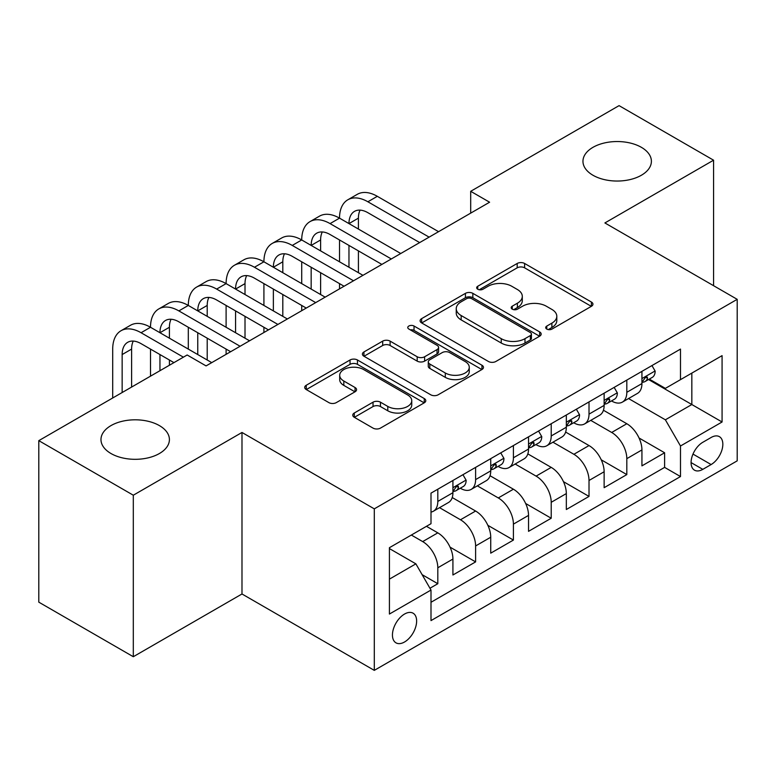 <?xml version="1.0" encoding="UTF-8"?>
<svg xmlns="http://www.w3.org/2000/svg" width="776" height="776" viewBox="0 0 776 776"><rect width="100%" height="100%" fill="white"/><g stroke="black" fill="none" stroke-linecap="round" stroke-linejoin="round"><path stroke-width="1.16" d="M546.779 329.082A3.676 2.124 0 0 0 551.978 329.082L591.399 306.316A5.248 3.026 0 0 0 592.942 304.173A5.248 3.026 0 0 0 591.399 302.039L524.615 263.471A5.248 3.026 0 0 0 517.194 263.471L477.764 286.237A3.676 2.124 0 0 0 476.687 287.731A3.676 2.124 0 0 0 477.764 289.235A3.676 2.124 0 0 0 482.963 289.235L488.065 286.286A16.791 9.69 0 0 1 511.811 286.286L517.379 289.506A16.791 9.69 0 0 1 522.297 296.354A16.791 9.69 0 0 1 517.379 303.212L512.276 306.161A3.676 2.124 0 0 0 511.2 307.655A3.676 2.124 0 0 0 512.276 309.158A3.676 2.124 0 0 0 517.466 309.158L522.568 306.21A16.791 9.69 0 0 1 546.314 306.21L551.882 309.42A16.791 9.69 0 0 1 556.799 316.278A16.791 9.69 0 0 1 551.882 323.136L546.779 326.085A3.676 2.124 0 0 0 545.703 327.579A3.676 2.124 0 0 0 546.779 329.082L546.779 326.085M159.39 425.597A34.212 19.749 0 0 0 122.104 421.31A34.212 19.749 0 0 0 100.977 439.565A34.212 19.749 0 0 0 111.007 453.533A34.212 19.749 0 0 0 148.294 457.811A34.212 19.749 0 0 0 169.411 439.565A34.212 19.749 0 0 0 159.39 425.597M641.374 147.324A34.212 19.749 0 0 0 604.087 143.046A34.212 19.749 0 0 0 582.96 161.292A34.212 19.749 0 0 0 592.98 175.26A34.212 19.749 0 0 0 630.267 179.537A34.212 19.749 0 0 0 651.394 161.292A34.212 19.749 0 0 0 641.374 147.324M404.538 641.995A17.111 9.875 120 0 0 415.713 626.911A17.111 9.875 120 0 0 413.094 613.205A17.111 9.875 120 0 0 404.538 614.049A17.111 9.875 120 0 0 393.364 629.132A17.111 9.875 120 0 0 395.983 642.838A17.111 9.875 120 0 0 404.538 641.995M354.293 413.007A5.248 3.026 0 0 0 352.76 415.15A5.248 3.026 0 0 0 354.293 417.284L373.033 428.11A5.248 3.026 0 0 0 380.453 428.11L424.239 402.831A5.248 3.026 0 0 0 425.781 400.688A5.248 3.026 0 0 0 424.239 398.544L357.455 359.986A5.248 3.026 0 0 0 350.034 359.986L306.248 385.265A5.248 3.026 0 0 0 304.706 387.399A5.248 3.026 0 0 0 306.248 389.542L328.878 402.618A5.248 3.026 0 0 0 336.299 402.618L355.039 391.793A5.248 3.026 0 0 0 356.572 389.649A5.248 3.026 0 0 0 355.039 387.515L343.816 381.026A14.036 8.099 0 0 1 339.704 375.303A14.036 8.099 0 0 1 348.366 367.814A14.036 8.099 0 0 1 363.663 369.57L407.633 394.955A14.036 8.099 0 0 1 411.746 400.688A14.036 8.099 0 0 1 403.084 408.176A14.036 8.099 0 0 1 387.787 406.42L380.453 402.181A5.248 3.026 0 0 0 373.033 402.181L354.293 413.007L354.293 417.284M241.986 432.465L133.307 495.214L38.8 440.652L38.8 602.157L133.307 656.719L241.986 593.98L374.294 670.367L374.294 508.852L241.986 432.465L241.986 593.98M713.571 285.694L713.571 160.196L604.892 222.945L737.2 299.332L374.294 508.852M713.571 160.196L619.064 105.633L470.692 191.303L470.692 213.128M38.8 440.652L187.171 354.991L206.076 365.903L489.598 202.216L470.692 191.303M488.434 361.48A5.248 3.026 0 0 0 495.854 361.48L539.64 336.202A5.248 3.026 0 0 0 541.173 334.058A5.248 3.026 0 0 0 539.64 331.915L472.846 293.357A5.248 3.026 0 0 0 465.425 293.357L421.64 318.635A5.248 3.026 0 0 0 420.107 320.779A5.248 3.026 0 0 0 421.64 322.923L488.434 361.48M410.31 329.878A3.676 2.124 0 0 1 414.035 330.392L414.035 326.027L481.945 365.234A5.248 3.026 0 0 1 483.477 367.378A5.248 3.026 0 0 1 481.945 369.512L438.159 394.79A5.248 3.026 0 0 1 430.738 394.79L363.944 356.233L363.944 351.945A5.248 3.026 0 0 0 362.411 354.089A5.248 3.026 0 0 0 363.944 356.233M363.944 351.945L382.684 341.13A5.248 3.026 0 0 1 390.105 341.13L417.187 356.766A5.248 3.026 0 0 0 424.608 356.766L437.043 349.588A5.248 3.026 0 0 0 438.576 347.454A5.248 3.026 0 0 0 437.043 345.31L408.845 329.024A3.676 2.124 0 0 1 407.769 327.53A3.676 2.124 0 0 1 410.029 325.571A3.676 2.124 0 0 1 414.035 326.027M429.962 588.247L437.81 583.717L422.115 574.657M411.338 535.042L422.687 541.59A21.389 12.348 60 0 1 437.81 567.78L452.922 559.05L452.922 574.987L475.61 561.892L450.041 547.128M439.536 507.669L460.488 519.765A21.389 12.348 60 0 1 475.61 545.955L490.733 537.225L490.733 553.162L513.411 540.067L487.842 525.303M477.337 485.844L498.289 497.94A21.389 12.348 60 0 1 513.411 524.13L528.534 515.4L528.534 531.337L551.212 518.242L525.643 503.478M515.138 464.019L536.09 476.115A21.389 12.348 60 0 1 551.212 502.305L566.335 493.575L566.335 509.512L589.013 496.417L563.444 481.654M552.939 442.194L573.891 454.29A21.389 12.348 60 0 1 589.013 480.48L604.135 471.75L604.135 487.687L626.814 474.592L626.814 458.655A21.389 12.348 -120 0 0 611.692 432.465L590.74 420.369M601.255 459.829L626.814 474.592M452.922 559.05A21.389 12.348 -120 0 0 437.81 532.86L426.46 526.312M490.733 537.225A21.389 12.348 -120 0 0 475.61 511.035L452.233 497.542M528.534 515.4A21.389 12.348 -120 0 0 513.411 489.21L490.034 475.717M566.335 493.575A21.389 12.348 -120 0 0 551.212 467.385L527.835 453.892M604.135 471.75A21.389 12.348 -120 0 0 589.013 445.56L565.636 432.067M711.117 437.489L702.804 442.291A16.577 9.564 120 0 0 691.969 456.899A16.577 9.564 120 0 0 694.51 470.178A16.577 9.564 120 0 0 702.804 469.354L711.117 464.552A16.577 9.564 120 0 0 721.942 449.944A16.577 9.564 120 0 0 719.4 436.665A16.577 9.564 120 0 0 711.117 437.489M374.294 670.367L737.2 460.847L737.2 299.332M389.416 579.129L415.878 563.851L431 590.041L431 620.606L680.494 476.551L680.494 445.996L665.371 419.806L628.541 398.544M431 590.041L389.416 614.049L389.416 547.701L431 523.693L431 493.138L680.494 349.093L680.494 379.648L722.078 355.641L722.078 421.989L680.494 445.996M460.284 488.23L460.488 488.337A21.389 12.348 60 0 0 471.178 489.404L486.3 480.674A21.389 12.348 -120 0 0 490.733 470.877L490.733 458.655M498.095 466.405L498.289 466.512A21.389 12.348 60 0 0 508.978 467.579L524.101 458.849A21.389 12.348 -120 0 0 528.534 449.052L528.534 436.83M535.896 444.58L536.09 444.687A21.389 12.348 60 0 0 546.779 445.754L561.902 437.024A21.389 12.348 -120 0 0 566.335 427.227L566.335 415.005M573.697 422.755L573.891 422.862A21.389 12.348 60 0 0 584.59 423.929L599.702 415.199A21.389 12.348 -120 0 0 604.135 405.402L604.135 393.18M431 602.273L664.615 467.385L664.615 452.767L641.936 465.862L641.936 449.925A21.389 12.348 -120 0 0 626.814 423.735L603.437 410.242M611.498 400.93L611.692 401.037A21.389 12.348 -120 0 0 622.391 402.104A21.389 12.348 -120 0 0 626.814 392.307L626.814 380.085M622.391 402.104L637.513 393.374A21.389 12.348 -120 0 0 641.936 383.577L641.936 371.355M437.81 489.21L437.81 501.432A21.389 12.348 60 0 1 433.377 511.229A21.389 12.348 60 0 1 431 512.092M433.377 511.229L448.499 502.499A21.389 12.348 -120 0 0 452.922 492.702L452.922 480.48M475.61 467.385L475.61 479.607A21.389 12.348 60 0 1 471.178 489.404M513.411 445.56L513.411 457.782A21.389 12.348 60 0 1 508.978 467.579M551.212 423.735L551.212 435.957A21.389 12.348 60 0 1 546.779 445.754M589.013 401.91L589.013 414.132A21.389 12.348 60 0 1 584.59 423.929M589.013 480.48L589.013 496.417M551.212 502.305L551.212 518.242M513.411 524.13L513.411 540.067M475.61 545.955L475.61 561.892M437.81 567.78L437.81 583.717M415.878 563.851L389.416 548.574M665.371 419.806L691.833 404.529L691.833 373.101L722.078 355.641M648.542 379.542L722.078 421.989M649.299 379.105L665.371 388.378L680.494 379.648M133.307 495.214L133.307 656.719M639.055 438.003L664.615 452.767M664.615 467.385L680.494 476.551M548.254 329.596L551.882 327.501A16.791 9.69 0 0 0 556.799 320.643L556.799 316.278M522.297 296.354L522.297 300.719A16.791 9.69 0 0 1 517.379 307.577L513.741 309.673M591.331 306.355L524.615 267.836A5.248 3.026 0 0 0 517.194 267.836L479.238 289.749M539.572 336.241L472.846 297.722A5.248 3.026 0 0 0 465.425 297.722L421.717 322.962M530.367 335.562A3.676 2.124 0 0 0 531.434 334.058A3.676 2.124 0 0 0 530.367 332.565L471.74 298.712A3.676 2.124 0 0 0 466.541 298.712L461.157 301.815A16.791 9.69 0 0 0 456.24 308.673A16.791 9.69 0 0 0 461.157 315.531L501.238 338.666A16.791 9.69 0 0 0 524.983 338.666L530.367 335.562L530.367 339.927A3.676 2.124 0 0 0 531.434 338.423L531.434 334.058M456.24 308.673L456.24 313.038A16.791 9.69 0 0 0 461.157 319.896L461.157 315.531M530.367 339.927L524.983 343.031A16.791 9.69 0 0 1 501.238 343.031L461.157 319.896M364.012 356.271L382.684 345.495L382.684 341.13M438.576 347.454L438.576 351.819A5.248 3.026 0 0 1 437.043 353.953L424.608 361.131A5.248 3.026 0 0 1 417.187 361.131L390.105 345.495A5.248 3.026 0 0 0 382.684 345.495M414.035 330.392L481.867 369.56M445.298 372.994A14.036 8.099 0 0 0 460.595 374.75A14.036 8.099 0 0 0 469.257 367.261A14.036 8.099 0 0 0 465.154 361.538L449.653 352.595A5.248 3.026 0 0 0 442.233 352.595L429.807 359.763A5.248 3.026 0 0 0 428.274 361.907A5.248 3.026 0 0 0 429.807 364.051L445.298 372.994L445.298 377.359A14.036 8.099 0 0 0 460.595 379.115A14.036 8.099 0 0 0 469.257 371.626L469.257 367.261M428.274 361.907L428.274 366.272A5.248 3.026 0 0 0 429.807 368.416L429.807 364.051M445.298 377.359L429.807 368.416M411.746 400.688L411.746 405.053A14.036 8.099 0 0 1 403.084 412.541A14.036 8.099 0 0 1 387.787 410.785L380.453 406.546A5.248 3.026 0 0 0 373.033 406.546L354.37 417.333M339.704 375.303L339.704 379.668A14.036 8.099 0 0 0 343.816 385.391L343.816 381.026M354.971 391.832L343.816 385.391M424.171 402.87L357.455 364.351A5.248 3.026 0 0 0 350.034 364.351L306.316 389.591M651.956 365.574L655.167 371.141A14.172 8.177 60 0 1 652.238 377.408L645.05 381.55A14.172 8.177 -120 0 0 647.523 378.29L647.223 377.029L645.448 377.388L642.984 380.909A14.172 8.177 60 0 1 641.936 382.927M112.704 397.981L112.704 349.093A40.1 23.154 60 0 1 121.007 330.741L130.455 325.29A40.1 23.154 60 0 1 150.505 327.268A40.1 23.154 60 0 1 158.808 308.916L168.256 303.464A40.1 23.154 60 0 1 188.306 305.443A40.1 23.154 60 0 1 196.609 287.091L206.067 281.639A40.1 23.154 60 0 1 226.107 283.618A40.1 23.154 60 0 1 234.42 265.266L243.868 259.815A40.1 23.154 60 0 1 263.918 261.793A40.1 23.154 60 0 1 272.221 243.441L281.669 237.989A40.1 23.154 60 0 1 301.719 239.968A40.1 23.154 60 0 1 310.022 221.616L319.47 216.164A40.1 23.154 60 0 1 339.519 218.143A40.1 23.154 60 0 1 347.823 199.791L357.27 194.339A40.1 23.154 60 0 1 377.32 196.318L438.556 231.675M347.823 199.791A40.1 23.154 60 0 1 367.873 201.779L429.109 237.136M642.412 382.219L642.47 382.219A14.172 8.177 -120 0 0 645.05 381.55M419.661 242.587L367.873 212.692A26.733 15.433 -120 0 0 354.506 211.363A26.733 15.433 -120 0 0 348.967 223.604L358.415 218.143L358.415 229.056M360.093 210.131A26.733 15.433 -120 0 0 358.415 218.143M348.967 245.429L348.967 267.254M358.415 250.881L358.415 272.706M339.519 288.856L339.519 283.618M339.519 261.793L339.519 239.968M614.155 387.399L617.366 392.966A14.172 8.177 60 0 1 614.437 399.233L607.249 403.375A14.172 8.177 -120 0 0 609.713 400.115L609.422 398.854L607.647 399.213L605.183 402.734A14.172 8.177 60 0 1 604.135 404.752M310.022 221.616A40.1 23.154 60 0 1 330.072 223.604L339.519 218.143L400.755 253.5M330.072 223.604L391.308 258.961M604.611 404.044L604.669 404.044A14.172 8.177 -120 0 0 607.249 403.375M381.86 264.412L330.072 234.517A26.733 15.433 -120 0 0 316.705 233.188A26.733 15.433 -120 0 0 311.166 245.429L320.614 239.968L320.614 250.881M322.292 231.956A26.733 15.433 -120 0 0 320.614 239.968M311.166 267.254L311.166 289.079M320.614 272.706L320.614 294.531M301.719 310.681L301.719 305.443M301.719 283.618L301.719 261.793M576.355 409.224L579.565 414.791A14.172 8.177 60 0 1 576.626 421.058L569.448 425.2A14.172 8.177 -120 0 0 571.912 421.94L571.611 420.679L569.846 421.038L567.382 424.559A14.172 8.177 60 0 1 566.335 426.577M272.221 243.441A40.1 23.154 60 0 1 292.261 245.429L301.719 239.968L362.955 275.325M292.261 245.429L353.507 280.786M566.81 425.869L566.858 425.869A14.172 8.177 -120 0 0 569.448 425.2M344.049 286.237L292.261 256.342A26.733 15.433 -120 0 0 278.904 255.013A26.733 15.433 -120 0 0 273.365 267.254L282.813 261.793L282.813 272.706M284.491 253.781A26.733 15.433 -120 0 0 282.813 261.793M273.365 289.079L273.365 310.904M282.813 294.531L282.813 316.356M263.918 332.506L263.918 327.268M263.918 305.443L263.918 283.618M538.544 431.049L541.764 436.616A14.172 8.177 60 0 1 538.825 442.883L531.647 447.024A14.172 8.177 -120 0 0 534.111 443.765L533.81 442.504L532.045 442.863L529.572 446.384A14.172 8.177 60 0 1 528.534 448.402M234.42 265.266A40.1 23.154 60 0 1 254.46 267.254L263.918 261.793L325.154 297.15M254.46 267.254L315.706 302.611M528.999 447.694L529.057 447.694A14.172 8.177 -120 0 0 531.647 447.024M306.248 308.062L254.46 278.167A26.733 15.433 -120 0 0 241.094 276.838A26.733 15.433 -120 0 0 235.564 289.079L245.012 283.618L245.012 294.531M246.69 275.606A26.733 15.433 -120 0 0 245.012 283.618M235.564 310.904L235.564 332.729M245.012 316.356L245.012 338.181M226.107 354.331L226.107 349.093M226.107 327.268L226.107 305.443M500.743 452.874L503.954 458.441A14.172 8.177 60 0 1 501.024 464.708L493.846 468.85A14.172 8.177 -120 0 0 496.31 465.59L496.01 464.329L494.244 464.688L491.771 468.209A14.172 8.177 60 0 1 490.733 470.227M196.609 287.091A40.1 23.154 60 0 1 216.659 289.079L226.107 283.618L287.353 318.975M216.659 289.079L277.895 324.436M491.198 469.519L491.256 469.519A14.172 8.177 -120 0 0 493.846 468.85M268.447 329.887L216.659 299.992A26.733 15.433 -120 0 0 203.293 298.663A26.733 15.433 -120 0 0 197.764 310.904L207.211 305.443L207.211 316.356M208.88 297.431A26.733 15.433 -120 0 0 207.211 305.443M197.764 332.729L197.764 354.554M207.211 338.181L207.211 360.006M188.306 349.093L188.306 327.268M462.942 474.699L466.153 480.266A14.172 8.177 60 0 1 463.224 486.533L456.036 490.675A14.172 8.177 -120 0 0 458.509 487.415L458.209 486.154L456.433 486.513L453.97 490.034A14.172 8.177 60 0 1 452.922 492.052M158.808 308.916A40.1 23.154 60 0 1 178.858 310.904L188.306 305.443L249.552 340.8M178.858 310.904L240.094 346.261M453.397 491.344L453.456 491.344A14.172 8.177 -120 0 0 456.036 490.675M230.647 351.712L178.858 321.817A26.733 15.433 -120 0 0 165.492 320.488A26.733 15.433 -120 0 0 159.953 332.729L169.411 327.268L169.411 338.181M171.079 319.256A26.733 15.433 -120 0 0 169.411 327.268M159.953 354.554L159.953 370.705M169.411 360.006L169.411 365.244M150.505 376.156L150.505 349.093M121.007 330.741A40.1 23.154 60 0 1 141.057 332.729L150.505 327.268L211.741 362.625M141.057 332.729L183.398 357.173M173.94 362.625L141.057 343.642A26.733 15.433 -120 0 0 127.691 342.313A26.733 15.433 -120 0 0 122.152 354.554L122.152 392.53M133.278 341.081A26.733 15.433 -120 0 0 131.61 349.093L131.61 387.069M422.687 541.59L437.81 532.86M460.488 519.765L475.61 511.035M498.289 497.94L513.411 489.21M536.09 476.115L551.212 467.385M573.891 454.29L589.013 445.56M611.692 432.465L626.814 423.735M626.814 392.307L641.936 383.577M437.81 501.432L452.922 492.702M475.61 479.607L490.733 470.877M513.411 457.782L528.534 449.052M551.212 435.957L566.335 427.227M589.013 414.132L604.135 405.402M626.814 458.655L641.936 449.925M692.987 454.086L711.117 464.552M691.077 462.583L702.804 469.354M551.882 327.501L551.882 323.136M512.276 309.158L512.276 306.161M517.379 307.577L517.379 303.212M477.764 289.235L477.764 286.237M517.194 267.836L517.194 263.471M524.615 267.836L524.615 263.471M591.399 306.316L591.399 302.039M421.64 322.923L421.64 318.635M465.425 297.722L465.425 293.357M472.846 297.722L472.846 293.357M539.64 336.202L539.64 331.915M501.238 343.031L501.238 338.666M524.983 343.031L524.983 338.666M390.105 345.495L390.105 341.13M417.187 361.131L417.187 356.766M424.608 361.131L424.608 356.766M437.043 353.953L437.043 349.588M481.945 369.512L481.945 365.234M373.033 406.546L373.033 402.181M380.453 406.546L380.453 402.181M387.787 410.785L387.787 406.42M355.039 391.793L355.039 387.515M306.248 389.542L306.248 385.265M350.034 364.351L350.034 359.986M357.455 364.351L357.455 359.986M424.239 402.831L424.239 398.544M655.07 370.976L641.936 378.562M377.32 196.318L367.873 201.779M645.69 377.233L647.523 378.29M617.269 392.801L604.135 400.387M607.889 399.058L609.713 400.115M579.468 414.626L566.335 422.212M570.088 420.883L571.912 421.94M541.667 436.451L528.534 444.037M532.278 442.708L534.111 443.765M503.867 458.276L490.733 465.862M494.477 464.533L496.31 465.59M466.066 480.101L452.922 487.687M456.676 486.358L458.509 487.415M131.61 349.093L122.152 354.554"/></g></svg>
